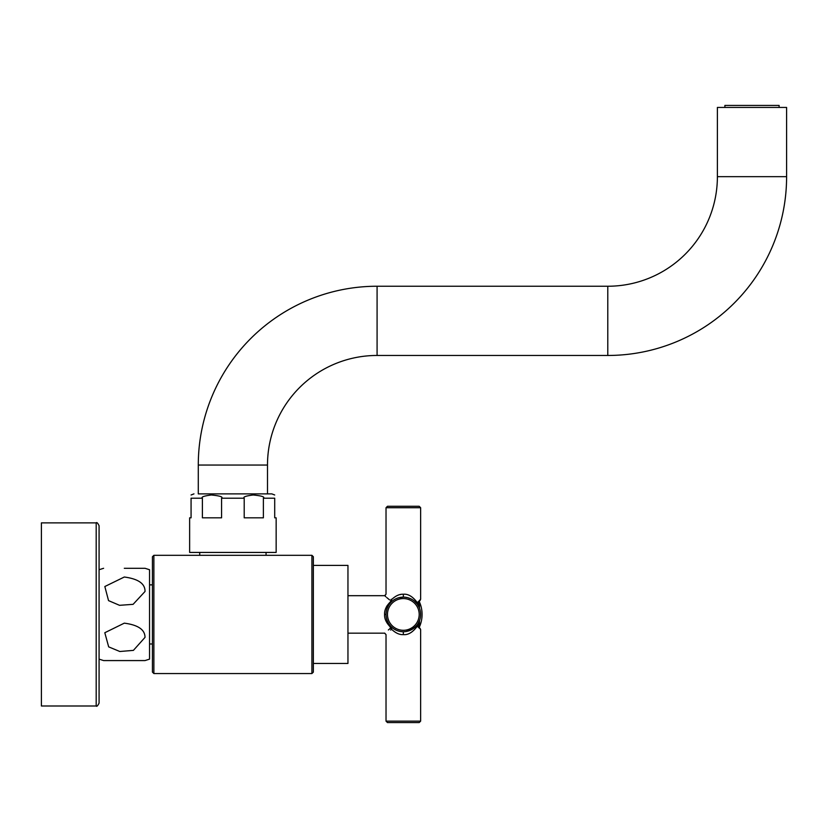 <?xml version="1.0" encoding="UTF-8"?>
<svg xmlns="http://www.w3.org/2000/svg" width="828" height="828" viewBox="0 0 828 828"><rect width="100%" height="100%" fill="white"/><g stroke="black" fill="none" stroke-linecap="round" stroke-linejoin="round"><path stroke-width="1.24" d="M724.883 107.443L724.883 105.425L779.107 105.425L779.107 107.443M751.99 107.443L786.6 107.443L786.6 176.654A178.807 178.807 0 0 1 607.793 355.46L377.082 355.46A109.586 109.586 0 0 0 267.496 465.046L267.496 493.881L198.285 493.881L198.285 465.046A178.807 178.807 0 0 1 377.082 286.24L607.793 286.24A109.586 109.586 0 0 0 717.39 176.654L717.39 107.443L751.99 107.443M198.285 493.881L271.822 493.881L274.71 494.989M191.071 498.208C191.071 494.616 191.071 494.616 191.071 498.208L202.394 498.208C200.956 497.007 203.936 495.941 211.337 494.989C219.844 495.817 223.26 496.893 221.573 498.208L244.208 498.208C242.77 497.007 245.75 495.941 253.151 494.989C261.669 495.817 265.074 496.883 263.387 498.208L274.71 498.208C274.71 494.616 274.71 494.616 274.71 498.208L274.71 517.821L276.148 517.821L276.148 552.431L189.633 552.431L189.633 517.821L191.071 517.821L191.071 498.208M202.394 498.208L202.394 517.821L221.573 517.821L221.573 498.208M244.208 498.208L244.208 517.821L263.387 517.821L263.387 498.208M99.081 614.428L99.081 525.749C97.725 523.017 96.762 522.054 96.193 522.872L41.4 522.872L41.4 705.994L96.193 705.994C96.762 706.812 97.725 705.849 99.081 703.107C97.725 705.849 96.762 706.812 96.193 705.994L96.193 522.872C96.762 522.054 97.725 523.017 99.081 525.749L99.081 703.107L99.081 659.129L103.603 660.578L145.014 660.578L149.547 659.129L149.547 569.726L145.014 568.287L124.303 568.287M153.873 673.547L153.873 555.309L311.908 555.309L311.908 673.547L153.873 673.547L152.435 672.108L152.435 556.758L153.873 555.309M311.908 555.309L313.357 556.758L313.357 672.108L311.908 673.547M124.303 577.012C138.297 578.875 145.2 583.699 145.014 591.492L133.101 604.336L119.532 605.32L108.54 600.621L104.835 586.524L124.303 577.012M124.303 623.153C138.121 624.964 145.014 629.704 145.014 637.384L133.411 650.373L119.822 651.501L108.675 646.875L104.804 632.727L124.303 623.153M99.081 703.107L99.081 659.129M313.357 663.456L347.957 663.456L347.957 565.4L313.357 565.4M417.747 602.101L417.747 602.091C421.628 598.323 421.628 598.323 417.747 602.091L417.747 603.27C413.089 596.75 408.287 593.738 403.329 594.245C399.479 594.007 395.556 595.808 391.551 599.638L391.551 601.749A1.439 0.766 47.1 0 1 390.578 601.677L390.578 600.693C382.412 593.904 382.412 593.904 390.578 600.693L390.578 601.677C386.334 605.868 384.337 610.122 384.585 614.428C384.337 618.744 386.334 622.998 390.578 627.189L392.275 627.748L390.754 626.31M385.299 596.305L385.879 596.802M386.779 597.568L388.135 598.696M387.256 605.475L386.479 606.8M386.045 613.6L386.107 612.751M386.21 611.913L386.355 611.064M386.552 610.205L387.08 608.497M387.121 608.373L388.27 605.91M388.787 605.051L389.15 604.512M395.505 629.87L396.219 630.201M393.921 628.949L396.364 630.274M399.479 631.298L400.162 631.443M400.266 631.464L401.042 631.578M401.808 631.671L402.563 631.723M402.574 597.143L401.849 597.195M401.031 597.278L400.255 597.402M399.479 597.557L397.906 598.002M396.954 598.344L396.312 598.613M395.515 598.996L393.911 599.917M393.124 600.466L392.099 601.273L393.124 600.466M390.474 626.009L389.367 624.654M388.27 622.946L387.111 620.472M387.08 620.369L386.552 618.651M386.355 617.802L386.21 616.953M386.107 616.104L386.045 615.266M417.426 624.467L417.747 625.585C413.1 632.106 408.297 635.117 403.329 634.621C399.489 634.859 395.567 633.058 391.551 629.228L390.578 628.173C382.412 634.962 382.412 634.962 390.578 628.173L391.551 629.228C384.016 636.546 384.016 636.546 391.551 629.228L391.561 627.117L390.795 626.361M390.485 628.245L389.853 628.752L390.578 627.189L389.419 626.092M404.126 631.712L404.83 631.671M405.906 631.536L412.592 629.042L415.635 626.589L411.205 629.839M416.401 625.771L417.095 624.923M417.747 626.775C421.628 630.543 421.628 630.543 417.747 626.775L417.747 625.585M415.666 626.558L413.524 628.411M411.019 629.932L412.768 628.928M404.799 631.671L404.167 631.712M417.747 603.27L418.088 605.403M418.254 605.672L419.103 607.317M419.454 608.156L419.713 608.87M419.755 608.984L420.013 609.822M420.024 609.874L420.376 611.447M420.386 611.499L420.5 612.306M420.51 612.337L420.583 613.175M420.593 613.289L420.624 613.952M420.624 614.003L420.624 614.842M420.624 614.894L420.593 615.608M420.583 615.68L420.51 616.518M420.5 616.539L420.386 617.357M420.376 617.419L420.22 618.195M420.2 618.268L420.044 618.909M420.013 619.034L419.755 619.872M419.713 619.996L418.254 623.184M418.999 607.09L417.467 604.45M417.095 603.943L416.401 603.084M415.915 602.556L415.066 601.718M414.155 600.931L413.379 600.352M410.905 598.872L410.346 598.613M410.233 598.561L407.894 597.744M407.117 597.547L405.585 597.278M404.83 597.195L404.074 597.143M403.329 631.733A17.305 17.305 0 0 0 420.634 614.428A17.305 17.305 0 0 0 403.329 597.123A17.305 17.305 0 0 0 386.024 614.428A17.305 17.305 0 0 0 403.329 631.733A17.305 17.305 0 0 0 420.634 614.428A17.305 17.305 0 0 0 403.329 597.123A17.305 17.305 0 0 0 386.024 614.428A17.305 17.305 0 0 0 403.329 631.733L403.329 634.621M391.189 599.296L390.578 600.693L391.551 599.638C384.016 592.32 384.016 592.32 391.551 599.638L390.578 601.677M397.036 595.622L398.351 595.094M399.996 594.618L401.114 594.411M392.42 601.004L393.052 600.507L392.42 601.004M394.045 599.834L394.594 599.493M395.277 599.12L396.032 598.737M390.547 602.774L390.081 603.301M393.124 628.4L392.327 627.79L393.124 628.4M387.804 622.066L387.318 621M388.881 629.549L388.353 629.984M391.551 629.228L390.661 630.067M403.329 722.575L419.196 722.575L387.473 722.575L386.024 721.136L387.473 722.575M419.196 506.281L420.634 507.73L386.024 507.73L387.473 506.281L419.196 506.281L403.329 506.281L419.196 506.281L420.634 507.73L420.634 599.286L419.196 600.735L420.634 599.296M418.471 601.449L419.496 602.07L419.496 608.249M419.496 602.07A30.853 30.853 0 0 1 419.496 626.796L418.471 627.407L419.496 626.796L419.496 620.617M388.725 599.182L388.001 598.592M388.746 599.213L389.491 599.824M385.931 607.938L386.376 606.996M390.112 625.595L389.533 624.871M410.533 630.16L411.816 629.508M411.858 629.487L413.017 628.773M420.634 629.57L418.999 627.282L420.634 629.57L420.634 721.136L386.024 721.136L386.024 634.621L384.668 633.099M390.526 602.794L389.605 603.891M391.551 627.106L393.486 628.659L391.551 627.106M388.746 629.653L389.481 629.052M717.39 176.654L786.6 176.654M386.024 614.428L384.585 614.428M403.329 630.294A15.867 15.867 0 0 0 419.196 614.428A15.867 15.867 0 0 0 403.329 598.572A15.867 15.867 0 0 0 387.473 614.428A15.867 15.867 0 0 0 403.329 630.294M403.329 594.245L403.329 597.133L398.734 597.754M418.471 626.713L418.471 622.811M418.471 602.142L418.471 606.055M198.285 465.046L267.496 465.046M377.082 286.24L377.082 355.46M607.793 286.24L607.793 355.46M191.071 494.989L193.959 493.881M266.057 555.309L266.057 552.431M152.435 643.987L149.547 643.987M152.435 584.868L149.547 584.868M99.081 569.726L103.603 568.287M387.473 506.281L386.024 507.73L386.024 594.245L384.585 595.684L347.957 595.684M414.466 627.676L416.794 625.295M417.364 624.55L417.943 623.691M415.335 626.889L416.225 625.968M410.584 598.727L411.237 599.037M417.747 625.947L420.231 628.576L419.196 628.131M414.569 601.273L417.033 603.86M386.024 634.579L384.585 633.172L347.957 633.172M420.634 721.136L419.196 722.575M417.798 623.919L418.958 621.859M417.747 602.919L420.231 600.29L419.196 600.735M418.999 627.282L420.2 628.545M385.258 595.518L384.585 595.684M418.999 601.583L420.231 600.29M199.724 555.309L199.724 552.431"/></g></svg>
